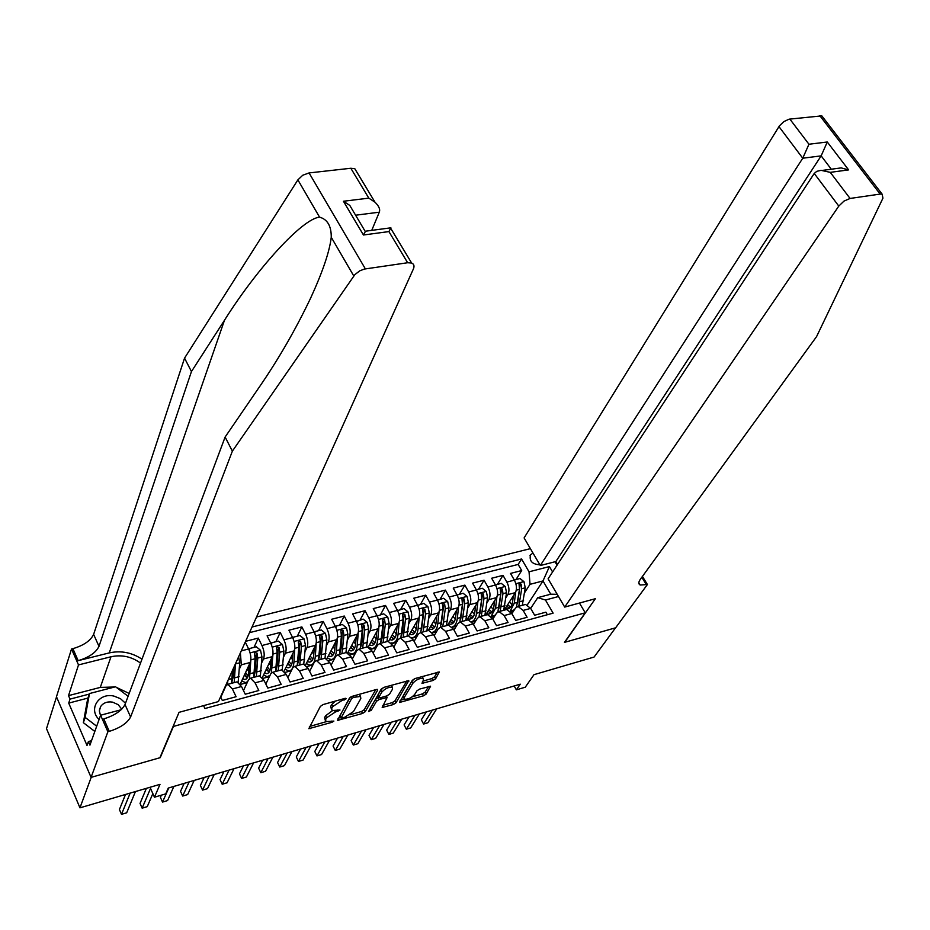 <?xml version="1.0" encoding="UTF-8"?>
<svg xmlns="http://www.w3.org/2000/svg" width="930" height="930" viewBox="0 0 930 930"><rect width="100%" height="100%" fill="white"/><g stroke="black" fill="none" stroke-linecap="round" stroke-linejoin="round"><path stroke-width="1.4" d="M346.274 698.732L345.309 698.279L323.128 704.556L320.373 706.382L308.841 728.678L331.998 722.308L333.882 721.076L325.919 721.634L325.616 719.576L326.593 717.786L335.288 712.066L340.02 710.009L332.045 710.532L331.719 708.416L332.719 706.591L341.508 700.802L346.274 698.732M533.053 553.164L530.553 554.687C529.007 560.906 532.123 564.278 539.888 564.812M432.962 680.493L435.635 678.737L439.344 671.948L415.024 678.551L412.316 680.33L399.47 702.476L423.499 695.814L426.149 694.094L430.532 686.224L419.593 689.084L416.931 690.827L414.745 694.408C411.502 697.895 408.084 699.488 404.492 699.186L404.318 697.419L412.839 683.271C416.105 679.725 419.546 678.11 423.185 678.412L423.359 680.272L421.976 683.341L432.962 680.493L431.915 678.551L434.589 676.796L437.414 672.216M173.224 726.888L160.239 757.659L91.198 777.341L79.957 807.833L160.006 784.35L154.45 797.219L165.714 793.871L168.272 788.07L520.265 684.178L516.348 689.839L525.276 687.2L533.994 674.669L594.072 657.057L615.532 627.82L564.464 642.386L585.237 612.812L173.061 726.528M377.65 690.153L377.568 689.456L376.325 689.502L352.179 696.338L349.436 698.151L337.474 720.401L362.537 713.461L365.211 711.717L377.65 690.153L377.255 689.386M383.927 687.351L408.77 680.609L395.982 702.813L393.32 704.556L382.184 707.474L387.124 697.512L379.219 699.476L376.522 701.243L371.291 710.253L368.559 711.508L381.195 689.142L383.927 687.351M79.957 807.833L46.5 728.655L56.521 696.884M516.01 579.529L521.695 570.543L510.5 573.415L514.383 580.134L506.862 582.075C509.245 586.888 509.582 591.062 507.885 594.607L505.932 597.688M497.399 584.354L502.991 575.345L491.656 578.251L495.516 585.017L487.901 586.993C490.284 591.829 490.633 596.037 488.959 599.594L487.018 602.721M478.543 589.236L484.053 580.204L472.568 583.145L476.59 590.283M459.443 594.177L464.861 585.121L453.224 588.097L457.06 594.979L449.248 597.002C451.608 601.919 451.992 606.174 450.387 609.755L448.446 612.986M440.099 599.187L445.412 590.108L433.624 593.131L437.449 600.059L429.532 602.105C431.892 607.069 432.287 611.336 430.706 614.939L428.788 618.229M420.511 604.268L425.719 595.154L413.769 598.211L417.582 605.209L409.56 607.278C411.909 612.277 412.316 616.578 410.781 620.182L408.863 623.542M400.656 609.406L405.759 600.269L393.657 603.372L397.447 610.417L389.321 612.521C391.67 617.555 392.088 621.879 390.588 625.506L388.67 628.924M380.533 614.614L385.531 605.453L373.267 608.604L377.045 615.707L368.803 617.834C371.14 622.914 371.582 627.262 370.117 630.889L368.222 634.388M360.154 619.892L365.037 610.708L352.61 613.893L356.364 621.066L348.018 623.228C350.343 628.343 350.796 632.714 349.378 636.353L347.483 639.921M339.497 625.239L344.263 616.032L331.661 619.264L335.404 626.495L326.942 628.68C329.267 633.842 329.731 638.236 328.348 641.898L326.465 645.536M318.56 630.668L323.21 621.438L310.434 624.716L314.154 631.993L305.575 634.213C307.9 639.41 308.376 643.839 307.04 647.513L305.168 651.233M297.333 636.155L301.866 626.913L288.916 630.226L292.625 637.573L283.917 639.828C286.231 645.06 286.731 649.524 285.429 653.197L283.58 657.01M275.826 641.735L280.232 632.458L267.096 635.818L270.781 643.235L261.958 645.513C264.26 650.791 264.783 655.278 263.516 658.963L261.679 662.869M254.018 647.373L258.284 638.085L245.578 641.34M220.584 696.803L222.328 700.476L236.104 696.71L232.395 688.979L227.908 684.294L225.978 685.794L220.805 697.268M236.034 682.12L236.999 681.864L241.509 686.514L245.229 694.222L258.807 690.513L255.076 682.853L250.53 678.226L248.554 679.737L243.474 690.595M258.505 676.087L259.493 675.819L264.05 680.423L267.794 688.061L281.185 684.41L277.431 676.808L272.827 672.239L270.804 673.75L265.829 684.062M280.662 670.135L281.662 669.867L286.277 674.424L290.044 681.992L303.25 678.389L299.472 670.856L294.822 666.345L292.752 667.856L287.882 677.633M302.517 664.276L303.54 664.008L308.202 668.496L311.992 676.005L325.012 672.448L321.21 664.985L316.514 660.521L314.398 662.044L309.632 671.332M324.07 658.498L325.105 658.219L329.825 662.66L333.626 670.1L346.472 666.589L342.659 659.184L337.904 654.778L335.753 656.301L331.092 665.136M345.332 652.79L346.379 652.511L351.145 656.894L354.969 664.276L367.641 660.823L363.804 653.476L359.003 649.117L356.806 650.651L352.261 659.044M366.304 647.164L367.362 646.873L372.186 651.209L376.022 658.533L388.519 655.115L384.671 647.838L379.824 643.537L377.592 645.071L373.151 653.046M386.985 641.607L388.066 641.316L392.937 645.606L396.785 652.86L409.119 649.5L405.248 642.281L400.365 638.027L398.087 639.561L393.762 647.152M407.398 636.132L408.502 635.841L413.408 640.073L417.279 647.268L429.439 643.955L425.556 636.794L420.627 632.586L418.314 634.121L414.094 641.363M427.544 630.726L428.649 630.424L433.601 634.62L437.495 641.758L449.492 638.48L445.598 631.377L440.622 627.215L438.274 628.761L434.171 635.655M447.411 625.39L448.539 625.088L453.538 629.238L457.432 636.318L469.278 633.086L465.36 626.041L460.35 621.926L457.978 623.472L453.98 630.04M467.023 620.136L468.174 619.822L473.196 623.925L477.113 630.947L488.808 627.75L484.879 620.763L479.822 616.695L477.416 618.252L473.521 624.507M494.632 615.509L492.621 618.683L496.539 625.646L508.071 622.496L504.141 615.567L499.05 611.545L496.608 613.091L492.83 619.055M505.502 609.813L506.664 609.499L511.767 613.498L515.708 620.403L527.101 617.299L523.148 610.429L518.022 606.453L515.546 607.999L511.872 613.684M514.383 580.134C516.766 584.924 517.103 589.097 515.383 592.631L504.188 610.161M475.962 620.496L473.498 624.46M495.516 585.017C497.899 589.841 498.248 594.038 496.562 597.595L485.541 615.16M464.861 585.121L468.697 591.968C471.068 596.839 471.44 601.071 469.801 604.639L467.86 607.825M468.697 591.968L476.416 589.969C478.787 594.828 479.148 599.048 477.497 602.617L466.662 620.229M457.06 594.979C459.432 599.885 459.804 604.128 458.176 607.697L447.539 625.355M437.449 600.059C439.809 605 440.204 609.266 438.611 612.858L428.172 630.563M417.582 605.209C419.942 610.185 420.337 614.474 418.791 618.078L408.549 635.841M397.447 610.417C399.795 615.439 400.214 619.752 398.691 623.367L388.554 641.363M377.045 615.707C379.382 620.763 379.812 625.1 378.336 628.727L368.268 647.036M356.364 621.066C358.701 626.157 359.143 630.528 357.701 634.167L347.68 652.86M335.404 626.495C337.73 631.633 338.195 636.027 336.788 639.666L326.802 658.824M314.154 631.993C316.479 637.178 316.956 641.595 315.596 645.257L305.61 664.938M292.625 637.573C294.926 642.793 295.426 647.245 294.101 650.907L284.115 671.204M270.781 643.235C273.083 648.489 273.594 652.965 272.316 656.65L262.295 677.633M240.382 652.872L241.312 664.822L239.487 668.821M245.253 642.06L248.636 648.966C250.937 654.278 251.46 658.777 250.228 662.474L240.173 684.236M555.024 561.767L557.047 565.173M579.46 603.058L585.237 612.812M530.391 548.642L256.552 616.997M521.695 570.543L518.15 564.429L521.567 558.988L252.03 627.018M521.567 558.988L529.042 571.811L549.421 566.568L552.594 571.962M558.488 596.514L545.468 600.013L553.118 613.149L204.926 708.532L203.577 705.638M547.351 614.73L545.875 612.173L534.634 615.242L530.681 608.394L537.761 597.653L550.746 594.189L542.992 580.936L530.019 584.331L524.601 592.712M258.284 638.085L261.958 645.513M280.232 632.458L283.917 639.828M301.866 626.913L305.575 634.213M323.21 621.438L326.942 628.68M344.263 616.032L348.018 623.228M365.037 610.708L368.803 617.834M385.531 605.453L389.321 612.521M405.759 600.269L409.56 607.278M425.719 595.154L429.532 602.105M445.412 590.108L449.248 597.002M484.053 580.204L487.901 586.993M502.991 575.345L506.862 582.075M518.15 564.429L249.484 632.667M527.345 604.872L542.992 580.936L549.421 566.568M513.069 610.58L511.488 613.033M514.185 685.968L516.348 689.839M150.032 787.28L154.45 797.219M240.324 684.457L247.206 682.608M262.865 678.389L269.421 676.621M285.092 672.402L291.334 670.716M307.005 666.496L312.933 664.892M328.616 660.672L334.242 659.149M349.936 654.929L355.272 653.488M370.954 649.268L376.011 647.896M391.704 643.676L396.482 642.386M412.164 638.166L416.675 636.945M432.357 632.726L436.6 631.575M452.282 627.355L456.27 626.274M484.879 620.763L492.609 618.671L487.541 614.625L486.39 614.939M473.393 624.274L475.172 620.833M471.94 622.054L475.346 621.135M492.516 618.508L493.865 615.8M491.342 616.823L494.039 616.102M545.468 600.013L537.761 597.653M523.148 610.429L530.681 608.394L525.543 604.43L524.357 604.744M530.019 584.331L529.042 571.811M511.384 612.858L512.325 610.824M510.5 611.661L512.5 611.126M557.21 594.328L550.746 594.189M335.393 701.092L331.696 704.556L332.719 706.591M331.417 709.276L330.696 706.382L331.696 704.556M332.44 710.694L325.581 715.775L326.593 717.786M325.314 720.413L324.605 717.553L325.581 715.775M309.574 726.493L326.105 721.715M349.994 714.821L361.526 711.485L364.2 709.73L375.732 689.676M338.253 718.204L340.717 717.495M353.481 697.407L351.563 698.674L341.019 718.088L344.856 717.204L353.47 711.555L360.817 698.593L360.526 696.419L353.481 697.407L352.842 696.152M340.892 717.832L339.95 715.635L350.11 697.407M360.131 695.663L359.294 694.326M406.887 680.853L394.959 700.86L395.982 702.813M383.021 705.277L392.309 702.603L394.959 700.86M378.708 697.349L375.499 699.267L370.279 708.276L371.291 710.253M392.553 689.084L392.344 687.247C388.601 686.921 385.09 688.549 381.812 692.141L378.894 697.175L380.196 697.802L386.892 695.884L389.589 694.117L392.553 689.084M391.821 686.27L391.309 685.259M383.613 687.456L380.777 690.153L381.812 692.141M378.777 697.477L377.859 695.187L380.777 690.153M422.836 681.132L431.915 678.551M422.662 677.424L422.243 676.505M414.443 678.761L411.792 681.306L412.839 683.271M403.992 698.256L403.295 695.466L411.792 681.306M412.199 696.849L422.476 693.885L425.115 692.164L428.602 686.503M400.33 700.278L404.364 699.116M125.515 794.464L119.412 809.542L121.493 814.343L126.678 812.797L135.443 791.558M130.177 793.104L121.493 814.343M125.492 703.254L120.482 698.697L113.972 696.105C98.964 692.327 87.99 709.206 99.091 719.506M121.737 709.148L118.168 704.661L112.635 702.15C107.357 701.313 103.358 702.778 100.649 706.544L99.347 710.927L100.51 715.542M94.825 731.457L83.351 722.668L87.664 698.872L89.478 693.548L115.564 686.77L128.096 696.291M96.697 726.225L85.165 717.402L89.478 693.548M83.351 722.668L85.165 717.402M141.988 659.184C131.769 652.453 120.865 650.361 109.252 652.907L78.166 660.66L72.9 648.652L71.517 649L56.463 696.744L91.07 777.375L159.89 757.752L179.048 712.334L218.434 701.58L413.42 268.886C414.594 266.026 413.99 264.074 411.63 263.027L407.642 262.737L364.444 269.049L359.759 270.828L354.935 274.548L232.372 451.143L130.595 716.995C127.317 723.098 120.203 727.888 109.275 731.375L107.88 731.759L91.07 777.375M232.372 451.143L225.118 437.042L259.726 386.462C278.744 358.794 295.728 329.325 310.667 298.03C322.733 271.711 329.592 251.46 331.254 237.266C331.347 226.037 327.453 219.329 319.571 217.167C302.134 218.655 256.203 269.654 224.467 320.28L191.452 371.558L98.987 646.373C95.906 652.662 88.978 657.429 78.166 660.66M371.744 230.373L379.289 212.191L355.597 215.214M191.452 371.558L184.547 358.131L93.628 634.388C90.582 640.712 83.677 645.467 72.9 648.652M109.275 731.375L103.788 718.89C114.692 715.449 121.772 710.66 125.015 704.533L225.118 437.042M407.642 262.737L388.914 231.582L363.444 234.999L343.437 201.252L368.803 198.137L350.831 168.26L309.074 172.934L365.362 268.886M319.571 217.167L297.879 179.874L184.547 358.131M107.88 731.759L100.614 715.228L89.943 745.128L88.397 741.559L91.524 740.698M87.932 698.081L68.715 703.103L87.013 745.453L88.397 741.559M68.715 703.103L70.029 699.104L68.518 695.628L78.504 664.915L71.517 649M140.523 663.078C131.479 656.568 121.632 654.464 110.984 656.766L78.504 664.915M100.614 715.228L121.109 709.753M297.879 179.874L302.727 175.247L309.074 172.934M350.831 168.26L354.807 168.714L357.329 172.899M68.518 695.628L100.301 687.398L114.669 687.003M116.355 687.363L129.154 693.443M89.292 694.094L70.029 699.104M388.914 231.582L390.891 227.815L365.85 231.152M363.444 234.999L365.537 231.198M343.437 201.252L349.785 205.414L354.47 213.307M368.803 198.137L374.976 202.182C378.963 206.076 380.405 209.413 379.289 212.191M850.834 153.52L855.205 159.193M564.696 607.081L838.802 206.088L814.238 173.468L548.096 578.809L564.696 607.081L595.363 598.711L564.731 642.305L615.625 627.797L647.408 584.517L642.432 576.426M557.547 564.405L555.861 561.546L540.307 565.533L524.101 537.924L779.456 125.841L783.885 121.586L789.07 119.18L821.829 115.866L882.14 194.161L882.942 198.171L816.575 336.602L640.433 579.169C638.387 582.11 638.306 584.063 640.189 585.017L647.408 584.517M789.837 119.063L808.949 144.243L827.282 141.999L848.625 169.888L830.269 172.352L850.067 198.45L880.14 194.079L819.83 115.692M540.307 565.533L802.753 158.216L778.945 126.596M821.829 115.866L823.306 117.784M882.14 194.161L880.14 194.079M850.067 198.45L843.987 201.101L838.802 206.088M555.861 561.546L821.155 155.868L802.753 158.216L808.949 144.243M827.282 141.999L821.155 155.868L831.292 169.214M848.625 169.888L841.173 167.9L835.826 168.621M830.269 172.352L821.085 170.341L816.796 171.329L814.238 173.468M146.382 788.349L140.046 803.404L142.139 808.17L147.254 806.647L152.845 793.604M150.544 788.408L142.139 808.17M227.943 680.493L227.28 684.387M238.603 656.824L239.731 662.788L238.161 682.236M161.367 795.162L160.413 797.347L162.529 802.079L167.586 800.567L173.887 786.408M232.558 670.239L231.512 683.329M234.186 682.608L235.476 663.764M233.756 667.577L233.43 676.122L231.779 682.306M168.772 787.919L162.529 802.079M250.891 659.254L249.507 678.528M249.077 664.973L248.763 672.041C248.461 676.866 247.089 679.33 244.683 679.458L242.695 678.784M247.601 681.748L245.357 682.585L241.742 680.853M249.042 649.849L249.659 648.501L256.308 646.78L260.528 650.291L261.958 656.952L260.354 676.029M248.856 669.902L247.706 667.938M249.659 648.501L249.542 651.105M184.163 783.374L180.536 791.372L182.664 796.057L187.662 794.569L194.172 780.421M256.343 676.668L257.761 658.056L257.006 653.081L254.46 652.511L255.099 658.754L253.704 677.377M244.799 674.227L247.334 677.831M244.323 675.261L247.287 677.912M257.006 653.081L256.122 654.976L255.611 670.216L254.018 676.215M248.171 675.924L245.578 672.553M189.127 781.909L182.664 796.057M271.083 659.231L270.735 666.194C270.386 670.983 268.991 673.46 266.526 673.599L264.538 672.96M272.967 654.115L271.351 672.925M270.072 675.273L267.201 676.703L263.55 675.029M271.142 644.002L271.711 642.793L278.268 641.096L282.476 644.571L283.894 651.186L282.22 669.96M270.804 664.776L269.526 662.509M271.711 642.793L271.618 645.188M204.158 777.48L200.415 785.455L202.554 790.116L207.483 788.64L214.214 774.504M278.198 670.809L279.744 652.279L279.012 647.338L276.501 646.757L277.128 652.965L275.594 671.507M266.584 668.67L269.072 672.076M266.143 669.577L269.142 672.111M279.012 647.338L278.093 649.233L277.489 664.392L275.954 670.193M270.037 670.263L267.387 666.984M209.227 775.98L202.554 790.116M292.799 653.569L292.404 660.416C292.032 665.194 290.59 667.659 288.079 667.81L286.08 667.205M294.717 648.849L293.95 662.009C293.496 667.752 291.753 670.716 288.753 670.902L285.068 669.275M292.938 638.236L293.462 637.166L299.925 635.492L304.11 638.945L305.517 645.513L303.773 664.02M292.45 659.637L291.044 657.138M293.462 637.166L293.403 639.34M223.909 771.644L220.061 779.619L222.2 784.246L227.083 782.781L234.011 768.668M299.751 665.02L301.436 646.583L300.704 641.677L298.239 641.084L298.844 647.268L297.182 665.706M288.068 663.16L290.358 666.229M287.672 663.962L290.695 666.392M300.704 641.677L299.774 643.56L299.065 658.649L297.588 664.241M291.602 664.671L288.905 661.486M229.082 770.121L222.2 784.246M314.212 647.978L313.782 654.732C313.364 659.486 311.887 661.939 309.341 662.113L307.342 661.532M316.165 643.49L315.34 656.301C314.84 662.009 313.061 664.973 310.004 665.183L306.284 663.602M314.433 632.563L314.921 631.61L321.292 629.959L325.465 633.377L326.849 639.91L325.012 658.242M313.794 654.522L312.259 651.837M314.921 631.61L314.875 633.586M243.428 765.89L239.463 773.853L241.614 778.433L246.427 777.003L253.565 762.891M321.013 659.312L322.826 640.968L322.106 636.085L319.676 635.492L320.269 641.642L318.478 659.998M309.272 657.719L311.341 660.463M308.911 658.417L311.957 660.753M322.106 636.085L321.152 637.98L320.35 652.976L318.944 658.37M312.875 659.126L310.12 656.045M248.694 764.332L241.614 778.433M335.335 642.456L334.87 649.117C334.428 653.848 332.905 656.301 330.324 656.487L328.313 655.929M337.334 638.131L336.451 650.663C335.904 656.359 334.091 659.312 330.975 659.533L327.232 657.998M335.649 626.971L336.079 626.123L342.368 624.495L346.518 627.901L347.901 634.376L345.937 652.628M334.847 649.407L333.184 646.594M336.079 626.123L336.055 627.901M262.702 760.194L258.621 768.157L260.795 772.702L265.55 771.284L272.874 757.194M341.984 653.685L343.926 635.423L343.228 630.575L340.822 629.97L341.403 636.085L339.485 654.36M330.185 652.337L332.045 654.755M329.871 652.941L332.928 655.173M343.228 630.575L342.24 632.458L341.345 647.385L340.008 652.558M333.858 653.65L331.057 650.651M268.072 758.613L260.795 772.702M356.178 637.015L355.667 643.572C355.202 648.28 353.644 650.733 351.017 650.93L349.006 650.407M358.224 632.807L357.26 645.106C356.69 650.768 354.83 653.72 351.668 653.964L347.89 652.465M356.562 621.461L363.165 619.113L367.292 622.484L368.664 628.924L366.583 647.082M355.597 644.304L353.819 641.409M356.957 620.717L356.957 622.298M281.755 754.579L277.57 762.519L279.744 767.041L284.452 765.634L291.962 751.556M362.677 648.129L364.734 629.959L364.06 625.146L361.689 624.53L362.258 630.61L360.212 648.791M355.586 652.907L353.586 653.441M350.819 647.013L352.47 649.117M350.54 647.524L353.632 649.663M364.06 625.146L363.049 627.018L362.061 641.874L360.794 646.815M354.562 648.222L351.714 645.327M287.207 752.963L279.744 767.041M376.743 631.633L376.197 638.108C375.697 642.793 374.116 645.246 371.442 645.455L369.419 644.943M378.824 627.518L377.813 639.631C377.196 645.257 375.29 648.21 372.093 648.466L369.617 647.838M377.208 616.032L383.683 613.8L387.787 617.148L389.147 623.553L386.95 641.619M376.069 639.224L374.174 636.294M377.557 615.381L377.568 616.776M300.576 749.022L296.286 756.962L298.472 761.438L303.122 760.054L310.818 746M383.102 642.653L385.276 624.565L384.613 619.775L382.265 619.159L382.823 625.204L380.661 643.304M376.29 647.408L374.034 647.943M371.175 641.746L372.616 643.548M370.942 642.177L374.046 644.234M384.613 619.775L383.579 621.647L382.509 636.434L381.3 641.142M374.988 642.863L372.105 640.061M306.121 747.383L298.472 761.438M397.029 626.32L396.459 632.714C395.924 637.375 394.308 639.817 391.6 640.049L389.577 639.561M399.156 622.286L398.075 634.213C397.436 639.828 395.483 642.758 392.239 643.037L391.03 642.897M397.575 610.673L403.934 608.557L408.014 611.882L409.363 618.241L407.049 636.225M396.261 634.179L394.262 631.226M397.889 610.127L397.901 611.336M319.164 743.535L314.782 751.463L316.979 755.916L321.571 754.544L329.441 740.501M403.248 637.248L405.538 619.24L404.887 614.486L402.574 613.858L403.12 619.88L400.842 637.887M396.726 641.944L394.215 642.502M391.274 636.538L392.483 638.038M391.077 636.887L394.204 638.863M404.887 614.486L403.829 616.346L402.678 631.063L401.551 635.527M395.145 637.573L392.228 634.853M324.803 741.861L316.979 755.916M417.059 621.077L416.442 627.39C415.884 632.028 414.234 634.469 411.502 634.713L409.467 634.248M419.221 617.102L418.082 628.878C417.407 634.458 415.419 637.387 412.13 637.678L411.757 637.678M417.675 605.395L423.906 603.384L427.974 606.686L429.311 612.998L426.893 630.9M416.187 629.157L414.094 626.216M417.942 604.93L417.965 605.953M337.544 738.106L333.068 746.023L335.277 750.44L339.81 749.092L347.855 735.06M423.138 631.912L425.533 613.998L424.894 609.266L422.627 608.627L423.15 614.614L420.767 632.551M416.919 636.515L414.129 637.143M411.107 631.4L412.095 632.598M410.944 631.668L414.094 633.562M424.894 609.266L423.824 611.126L421.534 629.982M415.036 632.33L412.083 629.703M343.275 736.421L335.277 750.44M436.809 615.904L436.17 622.135C435.589 626.762 433.903 629.192 431.136 629.447L429.09 629.006M439.018 611.987L437.821 623.612C437.147 628.971 435.228 631.889 432.066 632.377M437.519 600.187L443.622 598.281L447.679 601.559L448.992 607.836L446.47 625.646M435.833 624.181L433.659 621.252M437.739 599.804L437.763 600.664M355.713 732.747L351.133 740.652L353.353 745.046L357.841 743.698L366.048 729.69M442.773 626.646L445.272 608.813L444.645 604.105L442.401 603.465L442.924 609.429L440.448 627.227M436.868 631.133L433.787 631.842M430.683 626.308L431.45 627.227M430.567 626.506L433.729 628.331M444.645 604.105L443.552 605.965L441.262 624.495M434.659 627.157L431.671 624.623M361.514 731.027L353.353 745.046M456.316 610.789L455.654 616.95C455.037 621.554 453.317 623.984 450.515 624.239L448.469 623.821M458.56 606.918L457.316 618.404C456.677 623.367 454.91 626.25 452.038 627.064M457.095 595.049L463.094 593.235L467.127 596.49L468.429 602.733L465.802 620.461M455.235 619.24L452.98 616.334M457.281 594.747L457.304 595.433M373.662 727.446L368.989 735.351L371.221 739.699L375.65 738.374L384.032 724.389M462.14 621.438L464.756 603.698L464.14 599.025L461.919 598.374L462.431 604.302L459.862 621.984M456.572 625.774L453.201 626.622M450.004 621.275L450.539 621.914M449.922 621.414L453.108 623.158M464.14 599.025L463.024 600.873L460.734 619.066M454.038 622.042L451.027 619.589M379.556 725.702L371.221 739.699M475.567 605.744L474.87 611.835C474.23 616.416 472.487 618.834 469.65 619.113L467.604 618.706M477.857 601.908L476.544 613.277C475.939 617.88 474.323 620.705 471.684 621.763M476.567 589.748L482.298 588.26L486.32 591.492L487.611 597.688L484.879 615.346M474.381 614.346L472.045 611.475M391.414 722.203L386.648 730.096L388.88 734.421L393.262 733.107L401.795 719.146M481.275 616.311L483.984 598.641L483.391 594.003L481.194 593.34L481.694 599.246L479.02 616.846M476.055 620.438L472.347 621.461M469.034 616.369L472.231 618.055M483.391 594.003L482.252 595.839L479.961 613.695M473.161 616.997L470.115 614.614M397.377 720.448L388.88 734.421M494.574 600.757L493.853 606.779C493.179 611.336 491.412 613.754 488.552 614.044L486.495 613.661M496.899 596.955L495.539 608.208L491.04 616.485M495.504 584.982L501.258 583.354L505.269 586.563L506.548 592.724L503.711 610.289M493.272 609.487L490.877 606.662M408.944 717.03L404.097 724.912L406.34 729.201L410.676 727.911L419.372 713.961M500.154 611.242L502.967 593.654L502.374 589.039L500.212 588.388L500.7 594.258L497.899 611.847M495.33 615.114L491.261 616.369M487.901 611.394L491.121 613.01M502.374 589.039L501.224 590.887L498.945 608.394M492.051 611.998L488.971 609.685M414.989 715.251L406.34 729.201L404.097 724.912M513.337 595.828L512.581 601.791C511.895 606.325 510.093 608.743 507.199 609.034L505.141 608.673M515.697 592.073L514.278 603.198L510.117 611.242M514.337 580.053L519.986 578.507L523.974 581.692L525.241 587.807L522.311 605.302M511.93 604.686L509.466 601.896M426.289 711.915L421.348 719.785L423.603 724.04L427.881 722.761L436.728 708.834M518.801 606.244L521.707 588.737L521.137 584.145L518.998 583.482L519.475 589.329L516.51 606.976M514.418 609.755L510.151 611.289M506.536 606.476L509.768 608.034M521.137 584.145L519.963 585.981L517.685 603.128M510.698 607.069L507.594 604.826M432.404 710.102L423.603 724.04L421.348 719.785M515.383 592.631L507.885 594.607M496.562 597.595L488.959 599.594M477.497 602.617L469.801 604.639M458.176 607.697L450.387 609.755M438.611 612.858L430.706 614.939M418.791 618.078L410.781 620.182M398.691 623.367L390.588 625.506M378.336 628.727L370.117 630.889M357.701 634.167L349.378 636.353M336.788 639.666L328.348 641.898M315.596 645.257L307.04 647.513M294.101 650.907L285.429 653.197M272.316 656.65L263.516 658.963M250.228 662.474L241.312 664.822M511.767 613.498L504.141 615.567M473.196 623.925L465.36 626.041M453.538 629.238L445.598 631.377M433.601 634.62L425.556 636.794M413.408 640.073L405.248 642.281M392.937 645.606L384.671 647.838M372.186 651.209L363.804 653.476M351.145 656.894L342.659 659.184M329.825 662.66L321.21 664.985M308.202 668.496L299.472 670.856M286.277 674.424L277.431 676.808M264.05 680.423L255.076 682.853M241.509 686.514L232.395 688.979M248.636 648.966L241.289 650.872M340.868 699.546L341.508 700.802M330.696 706.382L331.719 708.416M337.485 710.02L338.113 711.252M334.614 710.741L335.288 712.066M324.605 717.553L325.616 719.576M331.382 721.099L331.998 722.308M309.33 726.935L310.167 728.632M343.716 698.732L344.356 699.999M364.2 709.73L365.211 711.717M361.526 711.485L362.537 713.461M337.95 718.75L338.764 720.355M350.703 696.989L351.563 698.674M339.95 715.635L340.961 717.635M355.818 695.303L356.469 696.558M408.433 680.539L408.84 681.306M392.309 702.603L393.32 704.556M382.625 705.951L383.393 707.428M385.276 696.349L385.904 697.558M378.196 697.5L379.219 699.476M375.499 699.267L376.522 701.243M377.859 695.187L378.894 697.175M422.383 681.888L423.127 683.294M403.295 695.466L404.318 697.419M430.183 686.154L430.59 686.91M425.115 692.164L426.149 694.094M422.476 693.885L423.499 695.814M399.9 700.999L400.656 702.429M438.983 671.867L439.402 672.657M434.589 676.796L435.635 678.737M224.467 320.28L109.252 652.907M98.987 646.373L93.628 634.388M125.015 704.533L130.595 716.995M353.784 275.989L331.254 237.266M100.301 687.398L110.984 656.766M641.816 577.274L646.42 584.784M232.244 678.481L228.385 679.505M239.173 676.633L234.93 677.761M239.731 662.788L235.464 663.904M260.423 650.198L250.1 652.895M246.659 670.193L248.729 669.647M254.483 672.541L250.275 673.657M261.307 670.716L257.133 671.832M255.099 658.754L250.879 659.858M261.958 656.952L257.761 658.056M282.371 644.49L272.246 647.129M268.642 664.357L270.351 663.904M276.408 666.694L272.269 667.798M283.15 664.892L279.023 665.996M277.128 652.965L272.967 654.057M283.894 651.186L279.744 652.279M304.005 638.852L294.089 641.433M290.323 658.603L291.683 658.242M298.042 660.916L293.95 662.009M304.68 659.138L300.611 660.23M298.844 647.268L294.775 648.326M305.517 645.513L301.436 646.583M325.361 633.295L315.63 635.829M311.701 652.918L312.724 652.651M319.374 655.22L315.34 656.301M325.93 653.476L321.92 654.546M320.269 641.642L316.293 642.677M326.849 639.91L322.826 640.968M346.413 627.808L336.881 630.296M332.8 647.327L333.486 647.14M340.426 649.605L336.451 650.663M346.89 647.873L342.926 648.931M341.403 636.085L337.52 637.108M347.901 634.376L343.926 635.423M367.187 622.403L357.841 624.844M361.189 644.06L357.26 645.106M367.571 642.363L363.665 643.397M362.258 630.61L358.457 631.61M368.664 628.924L364.734 629.959M387.694 617.067L378.522 619.45M381.684 638.596L377.813 639.631M387.973 636.911L384.125 637.945M382.823 625.204L379.103 626.181M389.147 623.553L385.276 624.565M407.921 611.801L398.924 614.137M401.9 633.202L398.075 634.213M408.107 631.54L404.306 632.551M403.12 619.88L399.493 620.833M409.363 618.241L405.538 619.24M427.881 606.604L419.058 608.894M421.848 627.866L418.082 628.878M427.986 626.239L424.231 627.238M423.15 614.614L419.604 615.555M429.311 612.998L425.533 613.998M447.574 601.477L438.925 603.721M441.541 622.612L437.821 623.612M447.597 620.996L443.889 621.984M442.924 609.429L439.448 610.336M448.992 607.836L445.272 608.813M467.023 596.409L458.537 598.618M460.989 617.427L457.316 618.404M466.965 615.834L463.303 616.811M462.431 604.302L459.036 605.198M468.429 602.733L464.756 603.698M486.216 591.41L477.892 593.584M480.171 612.312L476.544 613.277M486.076 610.731L482.461 611.696M481.694 599.246L478.369 600.117M487.611 597.688L483.984 598.641M505.164 586.481L497.004 588.609M499.119 607.255L495.539 608.208M504.944 605.697L501.375 606.651M500.7 594.258L497.457 595.107M506.548 592.724L502.967 593.654M523.869 581.61L515.859 583.691M517.824 602.256L514.278 603.198M523.567 600.722L520.044 601.663M519.475 589.329L516.301 590.155M525.241 587.807L521.707 588.737M530.042 555.501L530.553 554.687M236.999 681.864L227.908 684.294M259.493 675.819L250.53 678.226M281.662 669.867L272.827 672.239M303.54 664.008L294.822 666.345M325.105 658.219L316.514 660.521M346.379 652.511L337.904 654.778M367.362 646.873L359.003 649.117M388.066 641.316L379.824 643.537M408.502 635.841L400.365 638.027M428.649 630.424L420.627 632.586M448.539 625.088L440.622 627.215M468.174 619.822L460.35 621.926M487.541 614.625L479.822 616.695M506.664 609.499L499.05 611.545M525.543 604.43L518.022 606.453M359.48 694.408L360.526 696.419M386.357 696.047L387.124 697.512M391.298 685.271L392.344 687.247M422.174 676.529L423.185 678.412M99.417 710.032L100.649 706.544M411.63 263.027L390.658 228.222M349.785 205.414L365.304 231.558M374.976 202.182L354.807 168.714M638.829 582.808L640.189 585.017M822.771 170.353L841.173 167.9M244.683 679.458L246.136 679.063M268.991 676.226L269.7 676.029M266.526 673.599L268.014 673.192M290.567 670.414L291.625 670.135M288.079 667.81L289.602 667.403M311.864 664.683L313.236 664.311M309.341 662.113L310.887 661.695M332.859 659.021L334.556 658.568M330.324 656.487L331.894 656.057M351.017 650.93L352.621 650.5M371.442 645.455L373.07 645.013M391.6 640.049L393.25 639.608M411.502 634.713L413.164 634.26M431.136 629.447L432.822 628.994M450.515 624.239L452.236 623.786M469.65 619.113L471.382 618.648M488.552 614.044L490.296 613.567M507.199 609.034L508.977 608.569"/></g></svg>
